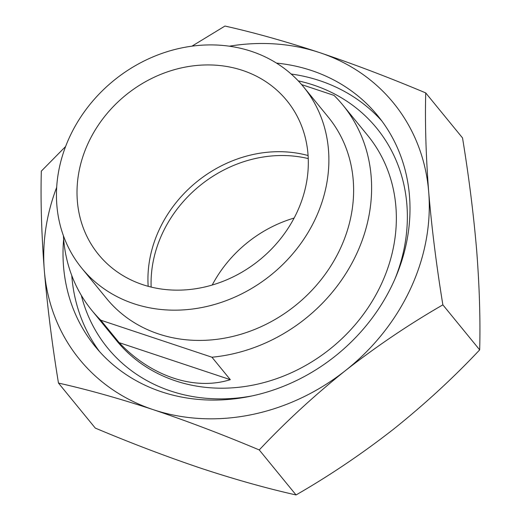 <?xml version="1.0" encoding="UTF-8"?>
<svg xmlns="http://www.w3.org/2000/svg" width="521" height="521" viewBox="0 0 521 521"><rect width="100%" height="100%" fill="white"/><g stroke="black" fill="none" stroke-linecap="round" stroke-linejoin="round"><path stroke-width="0.78" d="M276.456 63.093A182.409 159.231 140.7 0 1 377.725 115.688A182.409 159.231 140.7 0 1 392.997 283.274A182.409 159.231 140.7 0 1 95.291 346.621A182.409 159.231 140.7 0 1 63.647 239.126M229.273 46.206A202.682 176.925 140.7 0 1 319.751 52.647C353.889 64.142 389.213 77.564 425.722 92.914C424.941 123.138 425.937 156.183 428.705 192.047C431.779 228.367 436.5 265.97 442.87 304.857C409.311 324.166 376.846 346.061 345.469 370.561C314.313 395.478 285.567 421.938 259.243 449.936C222.727 434.586 187.404 421.163 153.265 409.669A202.682 176.925 140.7 0 1 44.305 270.262A202.682 176.925 140.7 0 1 56.678 187.332M191.91 46.187L224.955 26.05C253.896 32.517 285.495 41.38 319.751 52.647A202.682 176.925 140.7 0 1 428.705 192.047A202.682 176.925 140.7 0 1 345.469 370.561A202.682 176.925 140.7 0 1 153.265 409.669C119.016 398.409 87.417 389.539 58.469 383.072C52.087 344.094 47.372 306.491 44.305 270.262C41.537 234.313 40.54 201.269 41.322 171.129L65.613 146.492M58.469 383.072L95.278 428.086C131.351 443.273 166.674 456.696 201.249 468.353C235.114 479.509 266.713 488.372 296.045 494.95C329.604 475.647 362.075 453.745 393.453 429.245C424.608 404.329 453.348 377.868 479.678 349.871C480.46 319.647 479.463 286.602 476.695 250.738C473.622 214.418 468.9 176.814 462.531 137.928L425.722 92.914M259.243 449.936L296.045 494.95M442.87 304.857L479.678 349.871M298.24 80.853A173.714 151.637 140.7 0 1 395.165 278.448M291.148 74.021A182.409 159.231 140.7 0 1 381.763 120.879M301.639 84.61L334.039 95.402A162.142 141.536 140.7 0 1 342.929 105.157A162.142 141.536 140.7 0 1 356.501 254.118A162.142 141.536 140.7 0 1 211.949 357.217L100.768 320.187A162.142 141.536 140.7 0 1 91.878 310.431A162.142 141.536 140.7 0 1 63.412 235.72M342.929 105.157L367.663 135.408A162.142 141.536 140.7 0 1 381.242 284.368A162.142 141.536 140.7 0 1 116.613 340.682L91.878 310.431M69.794 136.619A143.229 125.027 140.7 0 1 303.548 86.877A143.229 125.027 140.7 0 1 315.537 218.462A143.229 125.027 140.7 0 1 81.79 268.204A143.229 125.027 140.7 0 1 69.794 136.619M303.548 86.877L328.282 117.134A143.229 125.027 140.7 0 1 340.278 248.712A143.229 125.027 140.7 0 1 106.525 298.455L81.79 268.204M148.172 286.296A121.608 106.154 140.7 0 1 159.276 229.553A121.608 106.154 140.7 0 1 308.093 155.538M296.99 212.281A121.608 106.154 140.7 0 1 98.521 254.515A121.608 106.154 140.7 0 1 88.342 142.8A121.608 106.154 140.7 0 1 286.81 100.566A121.608 106.154 140.7 0 1 296.99 212.281M99.57 351.61A182.409 159.231 140.7 0 1 71.768 275.518M211.949 357.217L230.308 379.666C194.6 390.913 151.188 376.455 119.127 342.636L100.768 320.187M251.343 396.045A173.714 151.637 140.7 0 1 81.322 295.355M230.308 379.666L119.127 342.636M151.142 287.064A121.608 106.154 140.7 0 1 162.409 233.375A121.608 106.154 140.7 0 1 308.256 158.599M212.216 285.026A121.608 106.154 140.7 0 1 294.124 218.052"/></g></svg>
